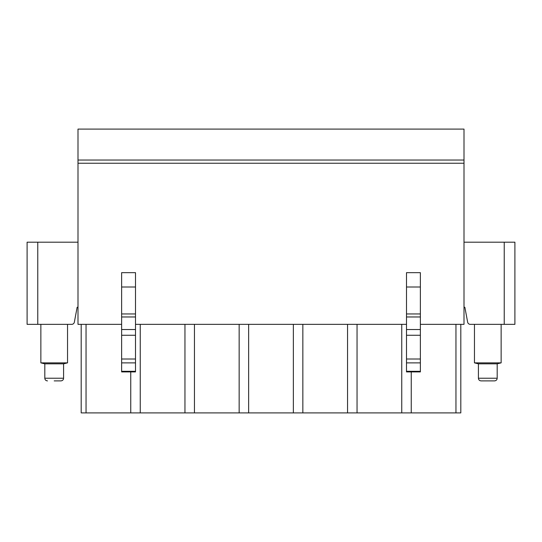 <?xml version="1.0" encoding="UTF-8"?>
<svg xmlns="http://www.w3.org/2000/svg" width="542" height="542" viewBox="0 0 542 542"><rect width="100%" height="100%" fill="white"/><g stroke="black" fill="none" stroke-linecap="round" stroke-linejoin="round"><path stroke-width="0.81" d="M464.006 160.039L77.994 160.039L77.994 129.098L464.006 129.098L464.006 324.346L420.368 324.346M464.006 307.273L464.86 307.273L467.651 322.172A2.669 2.669 0 0 0 470.273 324.346L514.9 324.346L514.9 242.193L504.229 242.193L504.229 324.346M464.006 242.193L504.229 242.193M77.994 307.273L77.14 307.273L74.349 322.172A2.669 2.669 0 0 1 71.727 324.346L27.1 324.346L27.1 242.193L77.994 242.193M121.632 324.346L77.994 324.346L77.994 160.039M406.5 324.346L135.5 324.346M130.757 371.914L130.757 412.902L86.043 412.902L86.043 324.346M130.757 412.902L140.243 412.902L140.243 324.346M460.808 324.346L460.808 412.902L140.243 412.902M86.043 412.902L81.192 412.902L81.192 324.346M184.958 412.902L184.958 324.346M194.442 412.902L194.442 324.346M239.157 412.902L239.157 324.346M248.642 412.902L248.642 324.346M293.358 412.902L293.358 324.346M302.842 412.902L302.842 324.346M347.558 412.902L347.558 324.346M357.043 412.902L357.043 324.346M401.757 412.902L401.757 324.346M411.243 412.902L411.243 371.914M455.957 412.902L455.957 324.346M464.006 163.237L77.994 163.237M121.632 272.66L121.632 371.914L135.5 371.914L135.5 272.66L121.632 272.66M121.632 371.304L135.5 371.304M420.368 371.304L420.368 371.914L406.5 371.914L406.5 272.66L420.368 272.66L420.368 371.304L406.5 371.304M501.14 324.346L501.14 362.862L474.46 362.862L474.46 324.346M474.46 362.862L478.41 363.831L497.19 363.831L501.14 362.862M481.079 380.891L494.521 380.891C496.154 380.721 497.048 379.834 497.19 378.228L478.41 378.228C478.552 379.834 479.446 380.721 481.079 380.891M44.81 363.831L63.59 363.831L63.59 378.228L44.81 378.228L44.81 363.831L40.86 362.862L67.54 362.862L67.54 324.346M63.59 378.228C63.448 379.834 62.554 380.721 60.921 380.891L54.2 380.891M37.771 324.346L37.771 242.193M121.632 286.996L135.5 286.996M121.632 362.876L135.5 362.876M121.632 359.007L135.5 359.007M121.632 335.268L135.5 335.268M121.632 329.529L135.5 329.529M121.632 316.968L135.5 316.968M121.632 313.953L135.5 313.953M420.368 286.996L406.5 286.996M420.368 313.953L406.5 313.953M420.368 316.968L406.5 316.968M420.368 329.529L406.5 329.529M420.368 335.268L406.5 335.268M420.368 359.007L406.5 359.007M420.368 362.876L406.5 362.876M497.19 363.831L497.19 378.228M478.41 363.831L478.41 378.228M40.86 362.862L40.86 324.346M63.59 363.831L67.54 362.862M44.81 378.228C44.952 379.834 45.846 380.721 47.479 380.891"/></g></svg>
